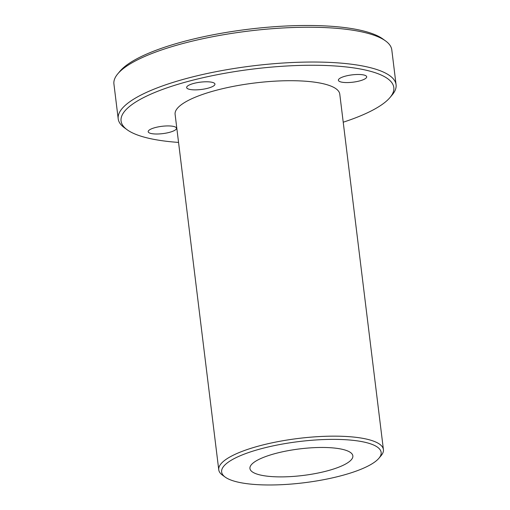 <?xml version="1.0" encoding="UTF-8"?>
<svg xmlns="http://www.w3.org/2000/svg" width="510" height="510" viewBox="0 0 510 510"><rect width="100%" height="100%" fill="white"/><g stroke="black" fill="none" stroke-linecap="round" stroke-linejoin="round"><path stroke-width="0.76" d="M369.948 443.636A80.357 20.751 -7 0 1 378.924 458.248A80.357 20.751 -7 0 1 303.922 482.772A80.357 20.751 -7 0 1 225.21 477.118A80.357 20.751 -7 0 1 268.872 446.817A80.357 20.751 -7 0 1 369.948 443.636M378.924 458.248L381.117 455.634A82.951 21.42 173 0 0 383.418 449.584A82.951 21.42 173 0 0 371.86 440.551A82.951 21.42 173 0 0 277.969 441.634A82.951 21.42 173 0 0 218.752 469.799A82.951 21.42 173 0 0 222.443 475.116L225.21 477.118M383.418 449.584L339.775 94.133A82.951 21.42 173 0 0 254.828 82.983A82.951 21.42 173 0 0 175.108 114.355L218.752 469.799M257.155 474.141A51.841 13.387 173 0 0 315.837 473.465A51.841 13.387 173 0 0 352.85 455.857A51.841 13.387 173 0 0 299.759 448.889A51.841 13.387 173 0 0 249.932 468.492A51.841 13.387 173 0 0 257.155 474.141M118.199 118.817L113.928 84.023A139.982 36.146 -7 0 1 117.804 73.81A139.982 36.146 -7 0 1 232.209 33.328A139.982 36.146 -7 0 1 372.294 34.661A139.982 36.146 -7 0 1 385.566 40.934A139.982 36.146 -7 0 1 391.801 49.903L396.072 84.698A139.982 36.146 173 0 0 376.565 69.462A139.982 36.146 173 0 0 218.127 71.285A139.982 36.146 173 0 0 118.199 118.817A139.982 36.146 173 0 0 124.434 127.787L127.194 129.795A137.388 35.477 -7 0 1 201.845 77.985A137.388 35.477 -7 0 1 374.659 72.541A137.388 35.477 -7 0 1 389.997 97.525A137.388 35.477 -7 0 1 343.224 122.209M385.566 40.934L382.806 38.926A137.388 35.477 173 0 0 369.775 32.774A137.388 35.477 173 0 0 232.286 31.467A137.388 35.477 173 0 0 120.003 71.196L117.804 73.81M389.997 97.525L392.196 94.911A139.982 36.146 173 0 0 396.072 84.698M178.557 142.424A137.388 35.477 -7 0 1 127.194 129.795M359.786 80.88A14.254 3.685 -7 0 1 338.391 80.261A14.254 3.685 -7 0 1 352.091 74.868A14.254 3.685 -7 0 1 366.69 76.787A14.254 3.685 -7 0 1 359.786 80.88M208.042 88.179A14.254 3.685 -7 0 1 186.647 87.561A14.254 3.685 -7 0 1 200.353 82.174A14.254 3.685 -7 0 1 214.952 84.086A14.254 3.685 -7 0 1 208.042 88.179M169.588 132.32A14.254 3.685 -7 0 1 148.193 131.701A14.254 3.685 -7 0 1 161.893 126.314A14.254 3.685 -7 0 1 176.492 128.227A14.254 3.685 -7 0 1 169.588 132.32"/></g></svg>
